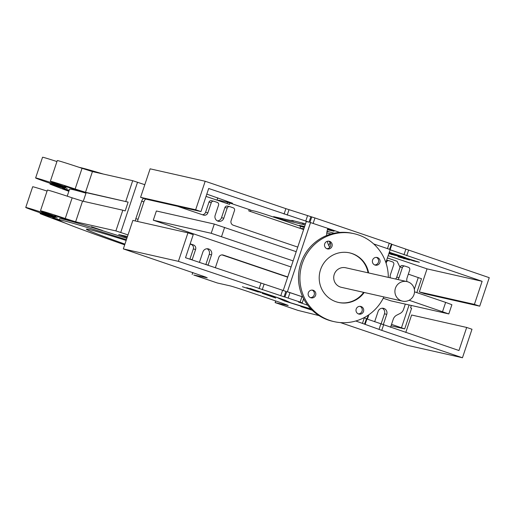 <?xml version="1.0" encoding="UTF-8"?>
<svg xmlns="http://www.w3.org/2000/svg" width="515" height="515" viewBox="0 0 515 515"><rect width="100%" height="100%" fill="white"/><g stroke="black" fill="none" stroke-linecap="round" stroke-linejoin="round"><path stroke-width="0.77" d="M402.518 301.133L341.329 287.312A10.023 9.811 102.7 0 1 334.093 274.881A10.023 9.811 102.7 0 1 345.739 267.768L406.927 281.583A10.023 9.811 102.7 0 0 395.282 288.696A10.023 9.811 102.7 0 0 402.518 301.133A10.023 9.811 102.7 0 0 414.163 294.02A10.023 9.811 102.7 0 0 406.927 281.583A7.159 7.004 -77.3 0 1 407.133 277.694L409.715 269.989A2.15 2.105 102.7 0 0 408.401 267.279L405.086 266.152A2.15 2.105 102.7 0 0 402.415 267.51L399.009 277.688A4.654 4.558 -77.3 0 1 397.863 279.536M361.099 306.534A3.94 3.856 102.7 0 0 356.142 309.219A3.94 3.856 102.7 0 0 358.981 314.105A3.94 3.856 102.7 0 0 363.558 311.311A3.94 3.856 102.7 0 0 361.099 306.534M329.606 241.342A3.94 3.856 102.7 0 0 324.65 244.026A3.94 3.856 102.7 0 0 327.489 248.912A3.94 3.856 102.7 0 0 332.066 246.119A3.94 3.856 102.7 0 0 329.606 241.342M377.476 257.59A3.94 3.856 102.7 0 0 372.519 260.275A3.94 3.856 102.7 0 0 375.358 265.161A3.94 3.856 102.7 0 0 379.935 262.367A3.94 3.856 102.7 0 0 377.476 257.59M313.229 290.286A3.94 3.856 102.7 0 0 308.273 292.971A3.94 3.856 102.7 0 0 311.111 297.857A3.94 3.856 102.7 0 0 315.689 295.063A3.94 3.856 102.7 0 0 313.229 290.286M368.611 272.931A25.409 24.875 102.7 0 0 352.163 253.58A25.409 24.875 102.7 0 0 349.698 252.884A25.409 24.875 102.7 0 0 320.156 270.922A25.409 24.875 102.7 0 0 336.044 301.758A25.409 24.875 102.7 0 0 338.503 302.453A25.409 24.875 102.7 0 0 364.195 292.481M368.038 272.802A25.409 24.875 102.7 0 0 351.597 253.451A25.409 24.875 102.7 0 0 349.415 252.82M388.297 277.373A45.095 44.148 102.7 0 0 358.408 234.917A45.095 44.148 102.7 0 0 354.037 233.681A45.095 44.148 102.7 0 0 301.61 265.695A45.095 44.148 102.7 0 0 329.8 320.42A45.095 44.148 102.7 0 0 334.171 321.65A45.095 44.148 102.7 0 0 383.881 296.923M354.037 233.681L352.614 233.366A45.095 44.148 102.7 0 0 300.187 265.373A45.095 44.148 102.7 0 0 328.377 320.098A45.095 44.148 102.7 0 0 332.748 321.334L334.171 321.65M388.934 253.341L390.08 253.747L388.928 253.367M258.388 292.018L242.417 286.72L258.44 291.876M262.077 293.28L275.776 298.043L272.796 296.659L262.084 293.254M260.828 292.552L246.762 287.692L260.899 292.327M311.762 309.824L300.786 306.534L312.232 310.275M402.807 265.637A2.15 2.105 102.7 0 0 400.136 266.995L396.73 277.173A4.654 4.558 -77.3 0 1 395.584 279.021M297.741 247.097L233.276 225.216A3.579 3.502 -77.3 0 1 231.093 220.697L234.499 210.519A2.15 2.105 102.7 0 0 233.192 207.803L229.87 206.676A2.15 2.105 102.7 0 0 227.199 208.041L223.793 218.218A4.654 4.558 -77.3 0 1 218.006 221.167A4.654 4.558 -77.3 0 1 215.167 215.289L218.572 205.112A2.15 2.105 102.7 0 0 217.259 202.401L213.944 201.275A2.15 2.105 102.7 0 0 211.272 202.633L207.867 212.811A3.579 3.502 -77.3 0 1 203.412 215.077L178.853 206.74A3.579 3.502 -77.3 0 1 178.158 206.418M227.591 206.167A2.15 2.105 102.7 0 0 224.92 207.526L221.514 217.703A4.654 4.558 -77.3 0 1 217.349 220.884M103.238 174.031A153.882 3.225 -161.5 0 0 80.166 167.549A153.882 3.225 -161.5 0 0 79.098 167.324M64.517 186.076L79.96 191.277L64.517 186.076M51.751 183.192L67.188 188.393L51.751 183.192M69.19 190.28L62.573 188.239L69.087 190.602M128.01 234.917L115.894 230.9L122.821 210.204L125.177 210.925L128.126 202.105L85.509 192.288L75.119 189.005A25.048 0.521 -161.5 0 0 50.354 181.267A25.048 0.521 -161.5 0 0 59.843 184.885A15.746 0.328 18.5 0 1 65.804 187.164A15.746 0.328 18.5 0 1 65.476 187.125A15.746 0.328 18.5 0 1 54.159 183.604A25.048 0.521 -161.5 0 0 35.625 177.945A25.048 0.521 -161.5 0 0 56.914 185.619L64.819 188.464L59.753 186.958A17.896 0.373 -161.5 0 0 50 184.048A17.896 0.373 -161.5 0 0 51.165 184.589A186.095 3.895 -161.5 0 0 68.856 191.29M67.22 196.176L69.551 189.211A153.882 3.225 18.5 0 1 72.789 189.604A153.882 3.225 18.5 0 1 85.986 193.164M91.393 226.729L102.466 230.456L91.393 226.729M126.162 240.434A125.254 2.62 -161.5 0 0 89.005 229.49A125.254 2.62 -161.5 0 0 86.365 229.175A125.254 2.62 -161.5 0 0 124.926 244.123M126.4 239.72A153.882 3.225 -161.5 0 0 62.457 220.484A153.882 3.225 -161.5 0 0 59.219 220.085A153.882 3.225 -161.5 0 0 124.688 244.844M126.851 238.361A153.882 3.225 -161.5 0 0 62.914 219.126A153.882 3.225 -161.5 0 0 59.676 218.733L59.219 220.085M54.642 215.592L70.079 220.793L54.642 215.592M41.87 212.708L57.313 217.909L41.87 212.708M59.315 219.796L52.691 217.761L59.219 220.124M115.894 230.9L75.628 221.811L65.244 218.521A25.048 0.521 -161.5 0 0 41 210.854A25.048 0.521 -161.5 0 0 40.473 210.79A25.048 0.521 -161.5 0 0 49.961 214.407A15.746 0.328 18.5 0 1 55.929 216.68A15.746 0.328 18.5 0 1 44.277 213.126A25.048 0.521 -161.5 0 0 26.278 207.526A25.048 0.521 -161.5 0 0 25.75 207.461A25.048 0.521 -161.5 0 0 47.039 215.135L54.944 217.987L49.871 216.474A17.896 0.373 -161.5 0 0 40.498 213.616A17.896 0.373 -161.5 0 0 40.119 213.571A17.896 0.373 -161.5 0 0 41.29 214.105A186.095 3.895 -161.5 0 0 65.572 223.227M47.071 191.078A25.048 0.521 -161.5 0 0 33.205 186.829A25.048 0.521 -161.5 0 0 32.677 186.765L25.75 207.461M122.821 210.204L82.555 201.114L72.164 197.824A25.048 0.521 -161.5 0 0 47.927 190.157A25.048 0.521 -161.5 0 0 47.399 190.093L40.473 210.79M205.189 181.261L195.655 209.766L140.582 197.329L150.123 168.823L205.189 181.261L285.883 208.652L311.736 216.931L309.921 222.364L327.817 228.364A22.905 22.422 102.7 0 0 326.613 235.535M291.091 266.976L153.29 220.201L211.202 233.282L293.125 260.893M409.122 300.264L448.803 313.931L390.891 300.85L383.224 298.249M301.423 228.789L301.5 228.383L303.831 228.905M397.174 254.835L403.374 257.255L389.192 252.569M389.231 252.447L390.602 252.884L389.25 252.395M389.314 252.208L393.054 253.547A15.604 0.328 18.5 0 1 401.294 256.167L405.788 257.803L397.104 255.047M388.98 253.206L395.501 255.479L388.831 253.638M389.089 252.878L409.592 260.056L398.069 256.773L402.556 257.77L389.037 253.039M389.147 252.704L419.365 262.264L413.712 260.976L389.102 252.839M331.132 233.977L326.78 232.992M304.397 227.205L299.46 225.403L304.616 226.555M326.986 231.608L328.074 231.853L327.019 231.447M327.051 231.267L334.158 233.224M327.624 228.982L334.1 231.241L327.405 229.742M305.15 224.958L282.349 219.564L273.62 216.628L293.653 221.141L291.786 220.356L305.53 223.819M250.354 211.453L250.837 210.146L249.228 209.56L248.771 210.918L303.618 229.536M249.228 209.56L227.559 202.253L218.598 200.232L218.463 200.631M339.765 232.426L327.817 228.37M390.119 249.794L482.124 281.306L427.051 268.869L388.156 255.665M301.475 228.46L303.869 228.802M250.799 210.255L255.06 211.214A17.896 0.373 18.5 0 1 275.21 217.652L299.769 225.988A17.896 0.373 18.5 0 1 304.288 227.54M218.515 200.296L232.516 203.232L206.805 194.11M140.582 197.329L145.893 199.131L200.966 211.568L208.684 188.49L309.039 222.165L306.296 221.547L283.199 290.569M319.01 315.605L297.96 310.391L275.113 302.595L287.827 305.466A17.896 0.373 -161.5 0 0 288.2 305.511A17.896 0.373 -161.5 0 0 274.791 300.638L250.232 292.301A17.896 0.373 -161.5 0 0 230.083 285.864L217.42 283.005L193.762 275.023L207.242 277.843L205.363 276.973L123.33 248.9L178.396 261.337L187.936 232.838L193.241 234.64L185.522 257.712L285.877 291.381L284.061 296.807L284.943 297.007L286.765 291.58L302.711 296.93M366.403 318.811L458.962 350.522L466.687 327.45L471.991 329.252L462.457 357.758L407.384 345.32L340.428 322.59M215.302 267.819A2.15 2.105 102.7 0 0 215.424 267.517L218.83 257.339A3.579 3.502 -77.3 0 1 223.285 255.073L287.756 276.954M368.869 314.742L367.414 319.107A2.15 2.105 102.7 0 0 367.395 319.165M374.643 321.766A2.15 2.105 102.7 0 0 374.714 321.585L378.119 311.408A4.654 4.558 -77.3 0 1 383.456 308.331A4.654 4.558 -77.3 0 1 386.746 314.337L383.34 324.514A2.15 2.105 102.7 0 0 383.263 324.83M390.518 327.289A2.15 2.105 102.7 0 0 390.64 326.993L393.222 319.287A7.159 7.004 -77.3 0 1 396.769 315.148L400.013 313.493A7.159 7.004 102.7 0 0 403.56 309.354L405.318 304.108M390.409 277.855A4.654 4.558 -77.3 0 1 390.376 274.759L393.782 264.581A2.15 2.105 102.7 0 0 392.475 261.871L389.16 260.745A2.15 2.105 102.7 0 0 386.482 262.103L386.102 263.255M145.61 199.035A7.159 7.004 102.7 0 0 143.923 201.796L138.084 219.248A7.159 7.004 102.7 0 0 137.711 221.495M190.17 243.833L193.421 244.934A3.579 3.502 -77.3 0 1 195.603 249.453L192.198 259.637A2.15 2.105 102.7 0 0 192.114 259.946M199.376 262.412A2.15 2.105 102.7 0 0 199.498 262.116L202.904 251.932A4.654 4.558 -77.3 0 1 208.24 248.861A4.654 4.558 -77.3 0 1 211.53 254.861L208.124 265.045A2.15 2.105 102.7 0 0 208.047 265.354M153.29 220.201L156.373 210.983L214.292 224.057L296.215 251.674M391.027 325.828L404.693 328.905L391.522 324.36M127.469 236.533L118.701 234.563L127.134 237.531M421.405 278.679L408.324 274.141M56.946 161.556A25.048 0.521 -161.5 0 0 42.552 157.242L35.625 177.945M144.812 184.698L132.696 180.688L92.43 171.592L82.046 168.302A25.048 0.521 -161.5 0 0 57.274 160.571L50.354 181.267M387.383 257.97L397.11 261.266L400.026 267.317M229.98 203.026L229.523 204.384L206.032 196.415M411.524 308.195L410.558 307.79L411.337 305.466M83.269 201.275L86.166 192.629L128.126 202.105M207.069 248.751A4.654 4.558 -77.3 0 1 209.257 254.346L205.852 264.53A2.15 2.105 102.7 0 0 205.826 264.601M190.087 244.065L191.142 244.425A3.579 3.502 -77.3 0 1 193.325 248.945L189.919 259.122A2.15 2.105 102.7 0 0 189.9 259.193M143.524 198.327A7.159 7.004 102.7 0 0 141.651 201.281L135.812 218.733A7.159 7.004 102.7 0 0 135.432 220.98M211.665 200.76A2.15 2.105 102.7 0 0 208.993 202.118L205.588 212.296A3.579 3.502 -77.3 0 1 202.421 214.742M330.115 242.494A2.15 2.105 102.7 0 0 329.787 243.119L328.885 245.803M382.285 308.228A4.654 4.558 -77.3 0 1 384.467 313.822L381.061 323.999A2.15 2.105 102.7 0 0 381.042 324.057M222.004 254.899L287.673 277.186M448.803 313.931L451.893 304.706L445.636 302.389L442.546 311.614M414.53 291.831L445.636 302.389M221.54 236.597L224.624 227.373M211.202 233.282L214.292 224.057M466.687 327.45L411.614 315.013L405.775 332.471M355.807 321L381.769 330.366L462.457 357.758M373.69 243.936L390.203 249.543L385.857 262.534M368.244 315.174L367.047 318.759L363.97 317.723L367.047 318.759M364.594 324.019L366.468 318.624L364.652 324.051M284.943 297.007L300.116 302.093L302.26 302.872L298.481 302.035L307.745 305.26M310.564 222.506L287.402 291.728L286.765 291.58M178.396 261.337L284.061 296.807M123.33 248.9L132.864 220.401L187.936 232.838M310.854 308.897L290.698 302.833L284.756 300.039L249.936 288.406L277.765 297.664M277.707 297.837L284.428 300.985L311.279 309.335M200.966 211.568L195.655 209.766M311.736 216.931L314.961 217.961L313.146 223.388M389.585 249.331L391.445 243.975L314.961 217.961M479.716 306.18L474.405 304.378L419.332 291.941L424.643 293.743L479.716 306.18L489.25 277.682L391.381 244.161M474.405 304.378L482.124 281.306M419.332 291.941L427.051 268.869M287.402 291.728L302.704 296.917M327.276 241.31A22.905 22.422 102.7 0 0 329.748 247.419M358.286 313.873A3.94 3.856 102.7 0 0 359.991 306.335M326.793 248.681A3.94 3.856 102.7 0 0 328.499 241.142M374.663 264.929A3.94 3.856 102.7 0 0 376.368 257.391M310.416 297.625A3.94 3.856 102.7 0 0 312.122 290.087M338.22 302.389A25.409 24.875 102.7 0 0 363.622 292.353M396.73 277.173L399.009 277.688M221.514 217.703L223.793 218.218M120.735 232.445L137.537 182.226M401.475 327.74L409.097 304.964M414.343 289.269L418.277 277.521M132.696 180.688L125.776 201.384M75.628 221.811L82.555 201.114M65.244 218.521L72.164 197.824M44.277 213.126L44.509 212.45M49.871 216.474L49.987 216.139M123.182 235.561L122.995 236.121M59.862 186.623L59.753 186.958M54.384 182.928L54.159 183.604M82.046 168.302L75.119 189.005M92.43 171.592L85.509 192.288M227.559 202.253L227.121 203.567M222.583 254.912L223.285 255.073M205.852 264.53L208.124 265.045M209.257 254.346L211.53 254.861M189.919 259.122L192.198 259.637M193.325 248.945L195.603 249.453M191.142 244.425L193.421 244.934M135.812 218.733L138.084 219.248M141.651 201.281L143.923 201.796M205.588 212.296L207.867 212.811M208.993 202.118L211.272 202.633M224.92 207.526L227.199 208.041M329.787 243.119L330.527 243.286M386.038 262L386.482 262.103M400.136 266.995L402.415 267.51M381.061 323.999L383.34 324.514M384.467 313.822L386.746 314.337M366.918 318.997L367.414 319.107M275.158 302.601L275.712 300.947M381.769 330.366L383.585 324.939M379.014 329.407L380.83 323.98M365.122 324.431L366.938 319.004M362.502 323.272L364.317 317.839M301.7 303.206L301.841 302.788M302.208 302.846L303.593 298.719M300.116 302.093L301.932 296.666M288.168 298.037L289.984 292.61M310.854 216.731L309.039 222.165M280.752 295.797L282.568 290.363M262.225 289.771L264.041 284.338M259.09 288.728L260.905 283.295M192.198 274.444L192.848 272.499M284.428 300.985L284.744 300.033M284.267 300.927L284.583 299.981M285.883 208.652L284.061 214.079M289.018 209.695L287.203 215.122M307.545 215.721L305.723 221.147M389.295 243.196L387.48 248.616M391.915 244.355L390.183 249.53M405.807 249.337L403.992 254.764M408.562 250.29L406.741 255.717M300.689 226.304L300.136 227.958M217.826 197.85L217.176 199.794M391.748 254.165L391.612 254.584M391.941 254.23L391.799 254.642M404.108 258.131L403.895 258.755M404.294 258.202L404.088 258.813M413.906 260.41L413.712 260.976M414.047 260.455L413.86 261.021M282.651 218.656L282.349 219.564M302.588 223.156L302.279 224.07M303.895 223.452L303.56 224.456M40.119 213.571L40.357 212.862M301.5 228.383L301.365 228.769M404.693 328.905L411.62 308.208M416.835 292.617L421.495 278.692M50.232 183.34L50 184.048M250.837 210.146L250.393 211.465M218.534 200.226L218.405 200.612M211.459 200.702L213.731 201.211M227.385 206.103L229.664 206.618M386.675 260.172L388.947 260.687M402.601 265.579L404.88 266.094M275.113 302.595L275.673 300.934M302.26 302.872L303.625 298.797M192.153 274.437L192.81 272.486M391.445 243.975L389.643 249.35M300.644 226.285L300.091 227.952M217.781 197.837L217.13 199.794"/></g></svg>
